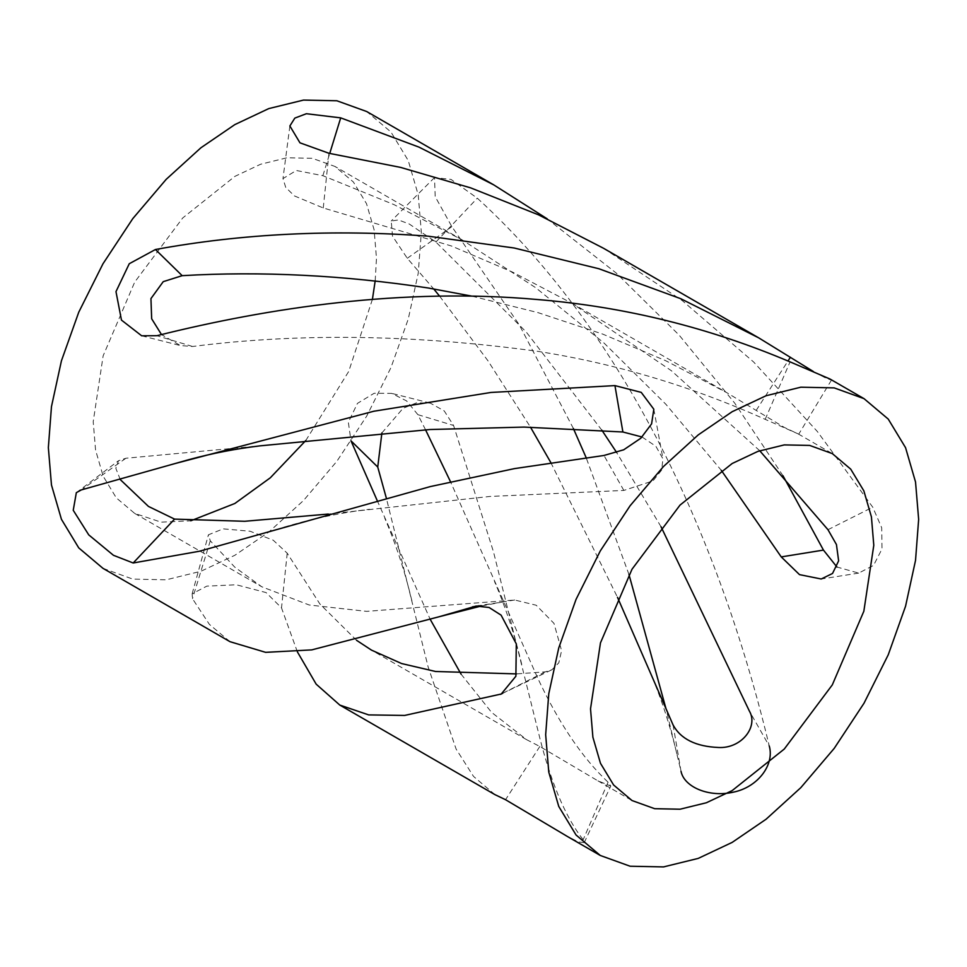 <?xml version="1.0" encoding="UTF-8"?>
<svg xmlns="http://www.w3.org/2000/svg" width="967" height="967" viewBox="0 0 967 967"><rect width="100%" height="100%" fill="white"/><g stroke="black" fill="none" stroke-linecap="round" stroke-linejoin="round"><path stroke-width="0.73" stroke-dasharray="4.83 3.63" d="M601.885 430.23L526.169 331.935L435.912 242.052L409.162 223.957L398.416 219.956L391.236 221.02L392.505 236.153L407.288 258.286L433.687 288.903M439.61 296.144L487.924 360.739L530.484 427.16M550.779 462.492L617.478 597.28M661.017 526.713L616.644 452.483M759.724 450.731L671.509 370.808L571.799 303.191L512.679 272.162L451.408 245.981L323.256 207.965L294.391 195.902L285.736 187.429L282.968 178.593L296.313 170.494L322.881 175.692L394.101 204.666L462.021 239.816L535.573 287.622L604.097 343.104L665.937 404.339L721.261 470.288M461.078 674.132L491.538 712.341L526.652 739.695L539.816 746.488L597.92 780.84L610.781 786.05L608.074 782.218C582.243 757.802 558.841 723.207 537.882 678.447L450.537 481.808M425.54 429.783L417.889 414.674L406.636 400.942L391.623 393.351L374.169 393.267L357.452 403.372L348.338 422.265L350.997 440.855M377.082 500.29L430.242 619.4M305.79 440.529L348.688 371.497L372.416 299.371M375.196 280.793L376.477 258.165L374.108 229.771L366.529 203.711L353.39 182.001L334.993 166.469L312.341 158.31L286.981 157.778L260.619 164.245L234.848 176.393L182.715 217.974L134.691 282.122L103.155 355.771L93.207 421.709L95.576 450.102L103.155 476.163L116.294 497.872L134.691 513.404L161.102 522.144L190.777 520.802M471.944 296.156L538.027 312.631L602.683 334.086L665.743 360.739L726.954 392.771L784.455 427.487L798.222 433.917L765.187 419.34C691.502 386.292 615.725 363.628 537.882 351.359C414.251 334.473 299.154 332.853 192.59 346.488L180.418 345.57L161.489 334.57M230.013 641.689L209.392 624.38L192.469 598.67L192.155 593.786L206.829 586.135L236.335 584.781L266.094 592.578L281.506 607.868L297.353 651.806M102.973 568.342L132.793 579.1L166.191 579.801L200.906 571.279L234.848 555.288L268.778 532.092L303.493 500.531L336.891 461.259L366.711 416.076L390.934 367.653L408.243 319.098L418.228 273.25L421.334 232.273L418.228 194.887L408.243 160.558L390.934 131.983L366.711 111.531M494.935 794.632L473.528 776.416L456.098 749.026L428.115 666.867L386.256 497.812M381.892 432.938L403.021 408.328L416.644 402.816L430.279 403.094L444.252 410.939L453.571 425.468L493.508 551.891L537.882 730.242C549.897 780.272 565.006 816.752 583.186 839.682L584.225 842.632L578.568 841.979L566.215 835.766M829.928 378.991L831.439 380.14L826.289 378.339L813.368 371.521M603.517 248.265L682.098 300.483L753.644 362.009L817.333 431.487L872.742 507.179L881.686 527.728L882.025 548.918L873.564 565.393L858.672 573.105L836.951 567.025M782.956 475.691L734.702 403.106L679.148 335.126L616.523 273.286L547.286 218.893M573.371 428.49L519.315 324.9L451.855 226.616L435.186 196.627L434.534 177.541L451.057 179.427L477.299 198.175C643.26 349.764 728.634 576.247 769.297 746.089L749.413 711.132M673.068 724.936L681.022 771.328L666.094 709.077M628.985 574.579L586.111 457.56M356.557 640.311L319.896 604L287.211 553.197L273.238 540.215L250.09 531.246L223.172 528.852L208.413 534.811L210.298 540.831L234.691 567.073L261.731 586.751L309.21 605.004L366.698 611.362L514.722 600.011L536.214 605.245L553.982 623.377L561.597 650.646L558.805 662.842L551.915 669.768L545.291 671.86L516.499 673.902M120.295 479.608L115.822 468.282L118.494 460.727L125.891 458.249L259.76 445.884M642.076 437.011L655.892 446.283L662.963 458.866L661.633 470.071L652.979 480.901L623.848 490.426L489.858 496.458L328.309 514.057M192.59 346.488L156.908 335.694M765.187 419.34L790.075 361.876M756.158 410.443L787.996 360.981M125.891 458.249L81.325 489.906M623.848 490.426L603.964 455.469M287.211 553.197L281.506 607.868M210.298 540.831L192.469 598.67M545.291 671.86L502.695 693.279M514.722 600.011L478.955 605.801M417.889 414.674L453.571 425.468M608.074 782.218L583.186 839.682M539.816 746.488L505.548 799.709M435.912 242.052L477.299 198.175M407.288 258.286L451.855 226.616M323.256 207.965L328.961 153.282M322.881 175.692L329.747 153.402M827.97 529.698L872.742 507.179M462.021 239.816L334.993 166.469M571.799 303.191L726.954 392.771M798.222 433.917L832.309 453.596M134.691 513.404L261.731 586.751M526.652 739.695L371.497 650.126M597.92 780.84L632.007 800.531M141.678 335.803L180.418 345.57M831.439 380.14L798.682 434.268M76.333 492.674L118.494 460.727M284.129 527.124C307.808 520.028 331.814 514.662 356.134 511.035L369.539 509.258M653.825 409.234L662.963 458.866M192.155 593.786L208.413 534.811M497.92 602.731L476.115 606.043M501.257 694.016L551.915 669.768M481.856 605.874L504.629 601.643M430.279 403.094L391.623 393.351M521.709 664.305C514.976 635.778 505.898 608.146 494.488 581.409M584.225 842.632L610.781 786.05M411.93 600.93L408.4 586.909C402.139 563.265 394.246 540.311 384.709 518.01M434.534 177.541L391.236 221.02M676.852 753.873C670.119 725.347 661.053 697.715 649.631 670.977M289.87 125.976L282.968 178.593M858.672 573.105L821.213 579.003"/><path stroke-width="1.45" d="M433.687 288.903L439.61 296.144M530.484 427.16L550.779 462.492M617.478 597.28L673.068 724.936C680.683 738.993 695.781 746.5 718.348 747.479C741.375 748.869 758.551 726.725 749.413 711.132L661.017 526.713M616.644 452.483L601.885 430.23M721.261 470.288L781.239 556.907L799.504 574.628L821.213 579.003L832.539 573.467L838.631 560.848L836.443 544.554L827.97 529.698L759.724 450.731M450.537 481.808L425.54 429.783M386.256 497.812L377.734 467.025L350.997 440.855L377.082 500.29M190.777 520.802L234.848 503.481L270.301 477.807L305.79 440.529M372.416 299.371L375.196 280.793M161.489 334.57L151.662 318.772L150.949 298.585L163.23 281.663L182.171 275.668C261.332 271.062 343.309 275.16 428.115 287.973L471.944 296.156M732.152 790.607L784.285 749.026L832.309 684.878L863.845 611.229L873.793 545.291L871.424 516.898L863.845 490.837L850.706 469.128L832.309 453.596L809.657 445.424L784.285 444.905L757.935 451.371L732.152 463.519L680.019 505.1L632.007 569.237L600.471 642.886L590.523 708.835L592.892 737.229L600.471 763.289L613.61 784.999L632.007 800.531L654.659 808.69L680.019 809.222L706.381 802.755L732.152 790.607M133.18 562.987L199.42 551.238L430.339 486.57L514.371 468.632L603.964 455.469L623.691 449.8L640.783 438.256L651.589 423.872L653.825 409.234L641.242 392.384L614.939 385.603L490.934 392.457L373.891 411.229L174.35 463.749L81.325 489.906L76.333 492.674L73.238 510.286L88.746 534.884L113.453 555.3L133.18 562.987L174.568 519.11L148.471 506.43L120.295 479.608M297.353 651.806L316.173 684.165L339.792 705.064L368.693 714.903L404.641 715.435L501.257 694.016L515.882 676.247L516.305 643.877L501.087 615.133L489.109 607.506L476.115 606.043L439.284 616.704L311.7 649.897L265.623 652.338L230.013 641.689L102.973 568.342L78.75 547.902L61.441 519.315L51.469 484.999L48.35 447.612L51.469 406.623L61.441 360.788L78.75 312.22L102.973 263.798L132.793 218.615L166.191 179.342L200.906 147.782L234.848 124.598L268.778 108.594L303.493 100.084L336.891 100.773L366.711 111.531L493.75 184.878L419.074 147.165L340.71 117.865L306.37 113.719L294.814 118.107L289.87 125.976L299.963 142.826L328.961 153.282L400.531 167.388L470.651 187.864L538.546 214.855L603.517 248.265L758.672 337.834L680.732 298.694L598.827 268.729L514.166 247.999L428.115 236.178C333.289 229.143 242.391 233.591 155.445 249.51L129.264 263.725L115.98 291.635L121.467 320.101L141.678 335.803L156.908 335.694C268.923 307.687 403.021 287.453 537.882 299.565C625.033 306.781 709.101 327.547 790.075 361.876L829.928 378.991L864.027 398.658L834.207 387.9L800.809 387.199L766.094 395.721L732.152 411.712L698.222 434.908L663.507 466.469L630.109 505.741L600.289 550.924L576.066 599.347L558.757 647.902L548.773 693.75L545.666 734.727L548.773 772.113L558.757 806.442L576.066 835.017L600.289 855.469L630.109 866.227L663.507 866.916L698.222 858.406L732.152 842.402L766.094 819.218L800.809 787.658L834.207 748.385L864.027 703.202L888.25 654.78L905.559 606.212L915.531 560.377L918.65 519.388L915.531 482.001L905.559 447.685L888.25 419.098L864.027 398.658M566.215 835.766L505.548 799.709L494.935 794.632L339.78 705.064M377.734 467.025L381.892 432.938M813.368 371.521L758.672 337.834M836.951 567.025L823.449 550.09L782.956 475.691M547.286 218.893L493.75 184.878M666.094 709.077L628.985 574.579M586.111 457.56L573.371 428.49M769.297 746.089C774.652 765.042 757.548 787.356 733.3 792.166C709.355 797.678 684.177 787.259 681.022 771.328M430.242 619.4L461.078 674.132M516.499 673.902L435.549 671.497L401.583 663.543L371.497 650.126L356.557 640.311M174.35 463.749L188.698 459.688C212.148 453.354 235.839 448.748 259.76 445.884L430.013 429.517L524.078 427.088L622.893 431.995L642.076 437.011M328.309 514.057L244.724 521.286L174.568 519.11M182.171 275.668L155.445 249.51M787.996 360.981L790.414 357.222M622.893 431.995L614.939 385.603M502.695 693.279L500.531 694.379M478.955 605.801L472.512 606.841M329.747 153.402L340.71 117.865M781.239 556.907L823.449 550.09M600.289 855.469L566.203 835.79M439.284 616.704L481.856 605.874"/></g></svg>
